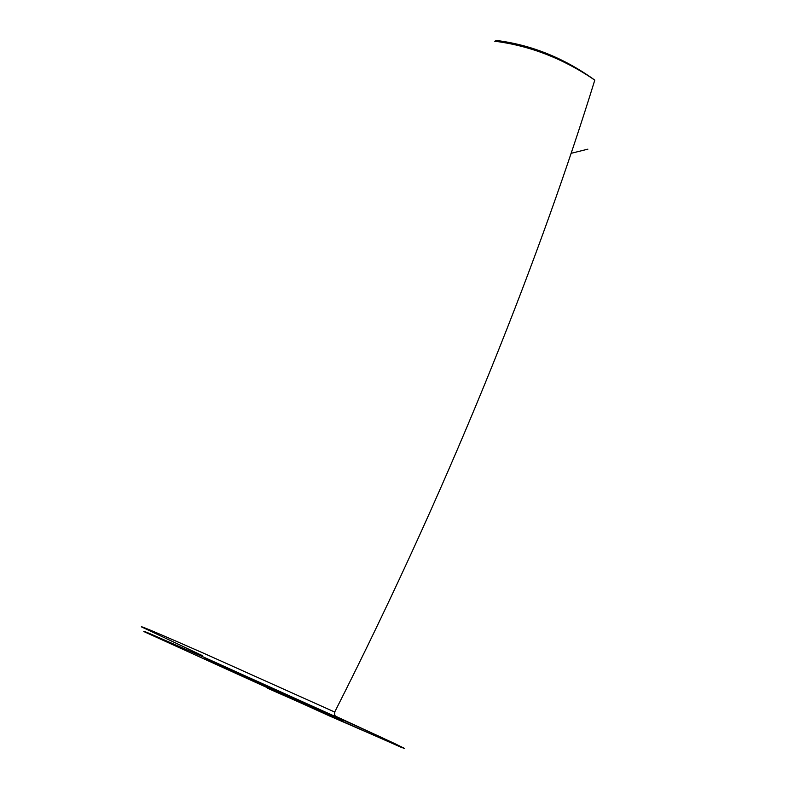 <?xml version="1.0" encoding="UTF-8"?>
<svg xmlns="http://www.w3.org/2000/svg" width="788" height="788" viewBox="0 0 788 788"><rect width="100%" height="100%" fill="white"/><g stroke="black" fill="none" stroke-linecap="round" stroke-linejoin="round"><path stroke-width="1.18" d="M239.473 675.03L204.604 658.788L239.109 673.671L343.066 721.05L239.473 675.03L239.926 674.045M587.887 149.159L571.044 153.335M305.143 704.561L305.586 703.566M495.77 40.365C530.945 44.689 563.952 57.938 594.792 80.11C563.292 58.657 529.91 45.684 494.647 41.203M202.723 655.793L141.436 626.864C140.018 625.583 161.097 634.527 204.673 653.695L334.703 712.047C457.188 470.387 543.543 246.063 594.792 80.11M329.945 716.164L404.559 748.6L379.934 736.672L205.057 657.744L148.627 633.119C143.84 631.168 142.589 630.804 144.864 632.025L329.945 716.164M267.191 688.082L400.915 747.191L404.638 748.462L395.064 743.744L336.446 716.617L334.713 715.445L334.703 712.047"/></g></svg>
